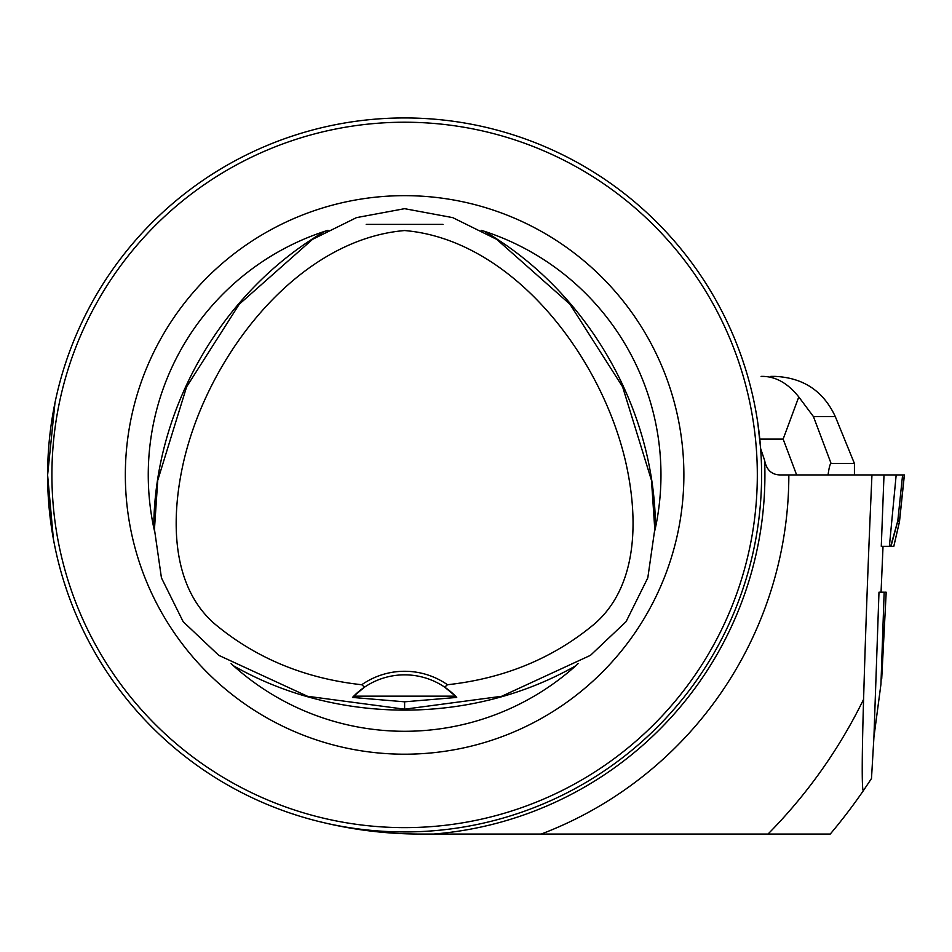 <?xml version="1.0" encoding="UTF-8"?>
<svg xmlns="http://www.w3.org/2000/svg" width="952" height="952" viewBox="0 0 952 952"><rect width="100%" height="100%" fill="white"/><g stroke="black" fill="none" stroke-linecap="round" stroke-linejoin="round"><path stroke-width="1.43" d="M899.438 521.863L893.821 546.329L890.655 546.329L897.807 520.78L899.485 520.78L899.438 521.875A4.284 4.201 -174 0 0 899.521 521.363L904.4 474.929L781.449 474.929C772.179 475.238 766.574 470.395 764.623 460.411L760.624 448.511L757.78 422.783M884.003 474.929L881.278 546.329L889.382 546.329L896.177 474.929M871.961 474.929C868.45 553.017 865.654 627.82 863.595 699.327C862.179 745.571 861.477 792.671 863.464 790.529L871.485 778.534L873.924 737.181L880.945 684.191L884.158 592.203L880.945 684.191M881.052 592.203L883.028 546.329M881.707 678.919L886.086 594.274L886.133 592.203L884.741 592.203M830.251 834.059A556.908 556.908 0 0 0 863.464 790.529A556.908 556.908 0 0 1 830.251 834.059L433.636 834.059A360.308 360.308 0 0 0 764.623 460.411M433.636 834.059L418.761 834.059C385.489 833.881 352.811 829.835 320.717 821.921M873.924 737.181L878.982 592.203L884.158 592.203M404.612 709.192L501.692 696.281L590.466 655.333L626.071 621.668L647.8 577.864L654.786 529.336L651.489 480.379L622.608 386.833L569.974 304.224L496.706 239.357L452.735 217.627L404.612 208.678L356.488 217.627L312.518 239.357L239.25 304.224L186.616 386.833L157.734 480.379L154.45 529.336L161.435 577.864L183.153 621.668L218.758 655.333L307.532 696.281L404.612 709.192L404.612 701.814L456.722 697.435L455.484 696.15L353.739 696.15L352.502 697.435L404.612 701.814M455.484 696.15L444.679 687.142A71.4 71.4 0 0 1 455.484 696.15M364.557 687.142L353.739 696.15A71.4 71.4 0 0 1 364.557 687.142L361.748 684.738C304.866 678.49 255.862 658.225 214.747 623.941C171.741 586.658 170.182 520.185 183.724 461.22C208.928 353.585 298.44 239.547 404.612 230.551C510.796 239.547 600.307 353.585 625.512 461.22C639.042 520.185 637.483 586.658 594.476 623.941C553.362 658.225 504.37 678.49 447.476 684.738L444.679 687.142A71.4 71.4 0 0 0 364.557 687.142M361.748 684.738A74.97 74.97 0 0 1 447.476 684.738M53.371 538.725L47.6 474.929A356.988 356.988 0 0 0 583.112 784.091A356.988 356.988 0 0 0 583.112 165.767A356.988 356.988 0 0 0 47.624 474.929L54.954 402.982M64.296 367.103L66.283 361.034M65.01 364.866L64.486 366.508M289.575 136.981L297.095 134.518L289.575 136.981M744.928 582.755L742.941 588.824M744.214 584.992L744.738 583.35M512.438 815.245L518.519 813.258M514.675 814.531L513.033 815.055M512.438 134.613L518.519 136.6M514.675 135.327L513.033 134.803M742.56 359.892L745.023 367.412L742.56 359.892M296.786 815.245L290.717 813.258M294.549 814.531L296.191 815.055M66.664 589.966L64.201 582.445L66.664 589.966M51.908 474.929A352.704 352.704 0 0 0 580.97 780.378A352.704 352.704 0 0 0 580.97 169.48A352.704 352.704 0 0 0 51.908 474.929M328 230.348L324.941 231.265A256.35 256.35 0 0 0 153.76 527.765L154.498 530.895M125.343 474.929A279.269 279.269 0 0 0 544.246 716.785A279.269 279.269 0 0 0 544.246 233.073A279.269 279.269 0 0 0 125.343 474.929M231.11 663.568L233.43 665.757A256.35 256.35 0 0 0 575.793 665.757L578.15 663.556M654.738 530.871L655.464 527.765A256.35 256.35 0 0 0 484.282 231.265L481.2 230.336M706.812 834.059L541.188 834.059A384.227 384.227 0 0 0 788.839 474.929M854.432 474.929L854.432 463.505L831.108 463.505C830.096 463.588 829.085 467.396 828.062 474.929M770.799 376.397L775.178 376.397C803.417 377.754 823.456 391.153 835.297 416.583L854.432 463.505M845.65 474.929L796.634 474.929L783.139 439.098L798.787 396.948C787.578 382.871 775.023 376.028 761.112 376.397M835.297 416.583L813.436 416.583L798.787 396.948M890.655 546.329L889.382 546.329M899.402 521.922L899.426 521.208L897.736 521.208L890.989 546.329M893.797 546.329L899.438 521.732A4.284 3.475 -175 0 0 899.521 521.315L899.521 521.363M767.99 834.059A510.903 510.903 0 0 0 863.595 699.327M655.464 527.765C654.964 408.61 587.229 291.276 484.282 231.265M233.43 665.757C336.877 724.9 472.347 724.9 575.793 665.757M324.941 231.265C221.995 291.276 154.26 408.61 153.76 527.765M783.139 439.098L759.803 439.098M813.436 416.583L831.108 463.505M899.426 521.208A4.284 4.272 90 0 0 899.485 520.78L904.293 474.929M897.736 521.208A4.284 4.272 90 0 0 897.807 520.78L902.603 474.929M366.211 224.386L443.013 224.386"/></g></svg>
